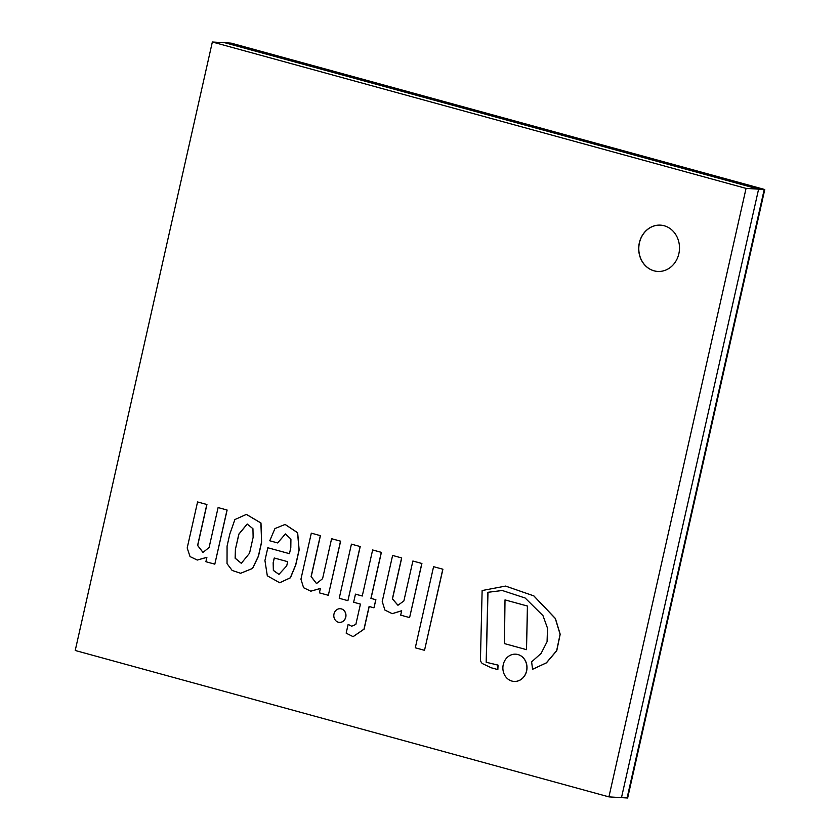 <?xml version="1.0" encoding="UTF-8"?>
<svg xmlns="http://www.w3.org/2000/svg" width="840" height="840" viewBox="0 0 840 840"><rect width="100%" height="100%" fill="white"/><g stroke="black" fill="none" stroke-linecap="round" stroke-linejoin="round"><path stroke-width="1.26" d="M654.024 270.827A23.184 20.402 93.4 0 1 638.946 244.954A23.184 20.402 93.4 0 1 660.492 225.141A23.184 20.402 93.4 0 1 679.455 249.512A23.184 20.402 93.4 0 1 657.71 271.435A23.184 20.402 93.4 0 1 654.024 270.827M764.778 189.515L627.648 798L621.485 797.633L758.604 189.147L764.222 189.483L627.091 797.969L764.222 189.483L764.778 189.515L231.073 43.123L764.222 189.483L230.517 43.092L224.9 42.756L758.604 189.147L621.485 797.633L608.926 796.876L746.057 188.391L212.352 42L75.222 650.486L608.926 796.876M746.057 188.391L758.604 189.147L224.9 42.756L212.352 42M660.545 225.152A23.184 20.402 -86.6 0 0 639.051 244.986A23.184 20.402 -86.6 0 0 654.129 270.837A23.184 20.402 -86.6 0 0 657.762 271.446M214.82 564.165L227.126 510.038L218.096 507.581L209.087 547.533L202.976 552.416L197.589 545.465L206.829 504.494L197.568 501.953L187.194 547.995L190.04 556.584L197.274 560.049L206.892 557.288L205.895 561.719L214.82 564.165L227.021 510.038M197.327 560.049L206.871 557.361M203.028 552.426L197.704 545.475L206.934 504.504L197.568 501.953M227.126 510.038L218.096 507.581M480.449 659.379A5.334 4.694 -86.6 0 0 482.496 663.631L491.274 667.79L497.847 669.596L497.942 665.112L486.171 662.267L487.872 592.295L502.278 590.499L525.158 598.017L542.976 615.657L547.501 628.163L547.071 641.728L541.086 653.436L531.625 661.847L532.56 669.301L546.325 662.855L556.658 650.685L560.091 634.242L555.293 618.481L533.778 595.885L505.565 586.078L482.129 590.541L480.449 659.379M532.56 669.301L546.43 662.865L556.773 650.685L560.196 634.252L555.398 618.481L533.883 595.896L505.628 586.078M497.847 669.596L498.057 665.112L486.276 662.277L487.988 592.305L502.331 590.499M392.606 555.45L382.231 601.493L384.899 610.061L392.228 613.673L401.678 610.712L400.68 615.143L409.605 617.589L421.806 563.462L412.881 561.015L403.872 600.968L397.929 605.262L392.375 598.899L401.615 557.918L392.606 555.45L401.615 557.918M397.992 605.262L392.49 598.899L401.719 557.928M409.605 617.589L421.911 563.472L412.881 561.015M392.28 613.673L401.667 610.785M247.233 524.044L238.938 534.135L235.41 549.318L238.833 534.125L247.18 524.044L252.945 528.707L253.124 537.369L249.553 553.203L241.311 563.315L235.127 558.232L235.41 549.318M235.515 549.328L235.232 558.222L241.364 563.325M240.671 573.279L252.599 568.438L258.478 556.206L261.618 542.262L260.883 523.005L246.372 514.406L234.885 519.551L229.772 534.167L227.073 546.158L227.031 563.661L232.176 570.465L240.618 573.269L252.494 568.438L258.363 556.196L261.502 542.251M261.618 542.262L260.988 523.016L246.424 514.406M274.344 558.023L273.157 562.769L274.239 557.991L287.658 561.676L286.713 565.856L278.943 574.381L273.357 570.465L273.157 562.769M273.273 562.779L273.462 570.444L278.995 574.381M289.464 553.665L267.813 547.754L264.936 560.511L267.309 575.788L279.668 582.75L290.294 577.804L295.659 564.963L299.04 549.958L297.56 532.739L285.065 524.454L274.943 528.57L269.766 540.771L277.631 542.934L285.39 533.946L290.923 539.091L290.808 547.701L289.454 553.686L267.813 547.754M277.631 542.934L285.443 533.946M279.731 582.75L290.409 577.804L295.764 564.974L299.145 549.969L297.665 532.739L285.127 524.454M424.526 650.317L442.911 569.226L433.577 566.685L415.296 647.787L424.526 650.317L442.806 569.216M442.911 569.226L433.577 566.685M353.64 602.238L360.433 604.107L355.856 624.435L351.666 626.21L348.138 624.404L346.164 633.161L353.084 636.647L363.983 629.16L369.096 606.48L373.957 607.813L375.784 599.718L370.923 598.385L381.297 552.352L372.635 549.969L362.26 596.012L355.457 594.143L353.64 602.238M362.26 595.99L355.457 594.143M373.957 607.813L375.9 599.728L371.028 598.395L381.402 552.352L372.635 549.969M353.147 636.647L364.098 629.171L369.201 606.512M351.719 626.22L348.138 624.404M347.918 600.674L360.224 546.546L351.425 544.152L339.224 598.29L347.918 600.674L360.108 546.536M360.224 546.546L351.425 544.152M505.008 599.897L527.52 606.05L526.502 649.656L527.415 606.05L505.008 599.897L504.462 643.608L526.502 649.656M311.315 533.159L300.941 579.191L303.587 587.727L310.79 591.182L320.397 588.42L319.399 592.851L328.325 595.298L340.526 541.17L331.601 538.713L322.592 578.666L316.522 583.579L311.094 576.597L320.334 535.626L311.315 533.159L320.334 535.626M316.575 583.59L311.209 576.607L320.439 535.637M328.325 595.298L340.631 541.17L331.601 538.713M310.842 591.182L320.376 588.494M503.255 664.608A13.65 12.012 -86.6 0 0 514.069 681.429A13.65 12.012 -86.6 0 0 526.88 668.525A13.65 12.012 -86.6 0 0 515.707 654.171A13.65 12.012 -86.6 0 0 503.255 664.608M514.122 681.44A13.65 12.012 -86.6 0 0 514.185 681.44A13.65 12.012 -86.6 0 0 526.985 668.525A13.65 12.012 -86.6 0 0 515.823 654.182A13.65 12.012 -86.6 0 0 515.76 654.171M333.994 613.956A6.846 6.027 -86.6 0 0 339.423 622.388A6.846 6.027 -86.6 0 0 345.849 615.92A6.846 6.027 -86.6 0 0 340.242 608.716A6.846 6.027 -86.6 0 0 333.994 613.956M339.476 622.388A6.846 6.027 -86.6 0 0 339.538 622.398A6.846 6.027 -86.6 0 0 345.954 615.92A6.846 6.027 -86.6 0 0 340.358 608.727A6.846 6.027 -86.6 0 0 340.305 608.727"/></g></svg>
